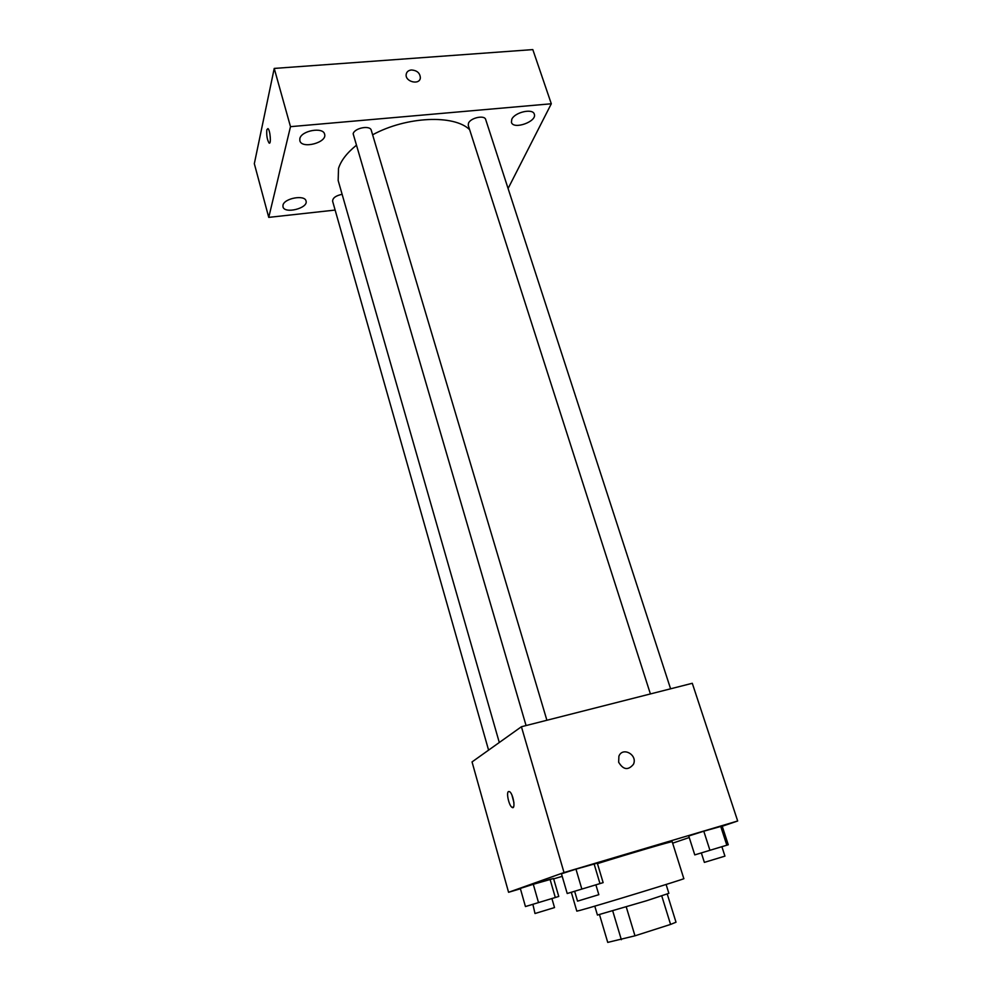 <?xml version="1.0" encoding="UTF-8"?>
<svg xmlns="http://www.w3.org/2000/svg" width="992" height="992" viewBox="0 0 992 992"><rect width="100%" height="100%" fill="white"/><g stroke="black" fill="none" stroke-linecap="round" stroke-linejoin="round"><path stroke-width="1.49" d="M661.751 895.912L670.58 924.42L676.011 922.225L667.244 894.04M670.58 924.42L634.979 935.816L607.736 942.4L599.503 914.649M626.262 906.948L634.979 935.816M612.734 910.954L621.352 939.709M666.103 884.467L668.868 893.346L646.66 900.711L597.432 915.058L594.791 906.142M571.318 892.316L576.811 911.14L579.898 910.408C596.341 906.056 687.692 878.118 683.823 878.627L672.192 841.737C673.704 840.67 631.148 853.108 597.457 863.623M721.878 846.709L728.264 844.762L722.164 826.063L703.787 831.209L688.746 835.983L694.772 854.893L721.878 846.684L724.941 856.133L704.37 862.383L701.344 852.922M672.65 843.175L689.229 837.521M722.238 826.262L737.676 820.992L564.014 872.538L508.574 892.292L520.416 888.77M553.66 878.875L562.204 876.333M595.894 884.852L603.136 882.632L597.308 863.139L575.968 869.153L561.46 873.778L567.213 893.507L574.653 891.312M551.912 898.554L558.756 896.458L553.561 878.528L533.287 884.294L520.316 888.41L525.438 906.552L532.431 904.468M737.676 820.992L692.292 683.29L521.42 726.739L564.014 872.538M618.661 762.24L618.896 756.214C622.641 746.368 637.992 754.962 633.429 764.336C628.184 770.573 623.274 769.866 618.661 762.24C623.261 769.866 628.184 770.573 633.417 764.336L633.429 764.336M521.42 726.739L472.043 761.918L508.574 892.292M508.512 791.529L509.59 791.666C513.335 793.786 515.89 810.266 512.021 807.352C508.97 805.69 506.056 792.509 508.512 791.529M513.93 802.664L511.959 795.175M618.896 756.214C622.641 746.368 637.98 754.962 633.417 764.336M499.298 742.5L338.16 180.507L338.508 168.454C340.913 160.741 346.766 153.103 356.054 145.539M372.62 134.8C406.373 116.362 454.212 114.365 469.65 129.704M342.116 194.308C335.817 195.647 332.642 197.954 332.618 201.227L488.585 750.138M650.405 693.941L468.274 125.414L468.46 123.281C470.394 117.812 484.629 114.712 485.683 119.524L670.592 688.808M526.07 725.561L353.152 133.771C354.504 127.943 370.227 124.942 371.281 130.299L546.902 720.266M508.09 188.505L551.304 103.776L290.495 126.666L268.745 217.372L335.135 210.068M511.773 119.338L511.438 122.351C513.41 130.064 537.342 121.508 534.304 114.167C532.927 108.041 514.612 112.232 511.773 119.338M299.844 138.632L299.844 140.715C301.692 149.395 327.583 142.526 324.595 134.156C323.206 126.691 301.221 130.622 299.844 138.632M282.98 205.195L282.98 206.82C284.468 214.297 308.599 208.159 306.032 200.979C304.928 194.469 284.146 198.239 282.98 205.195M290.495 126.666L274.226 68.423L532.816 49.6L551.304 103.776M274.226 68.423L254.324 163.692L268.745 217.372M266.836 129.729L267.964 128.588C270.258 130.026 271.399 145.142 269.055 142.984C267.146 139.76 266.402 135.346 266.836 129.729M411.382 69.986C417.024 70.382 420.025 73.011 420.36 77.86C419.728 85.448 404.91 81.828 406.187 74.363C406.658 71.808 408.394 70.345 411.382 69.986C417.024 70.382 420.025 73.011 420.36 77.86C419.728 85.461 404.91 81.828 406.187 74.363C406.658 71.808 408.394 70.345 411.382 69.986M558.756 896.458L525.438 906.552M532.878 904.295L551.912 898.529L554.516 907.581L534.998 913.52L532.878 904.295M553.561 878.528L550.052 879.309L555.297 897.462M550.052 879.309L533.287 884.294L538.495 902.546M533.287 884.294L520.316 888.41M603.136 882.632L567.213 893.507M575.248 891.076L595.882 884.827L598.821 894.685L577.542 901.145L574.641 891.275L575.248 891.076M597.308 863.139L594.059 863.784L599.962 883.55M594.059 863.784L575.968 869.153L581.833 889.03M575.968 869.153L561.46 873.778M728.264 844.762L694.772 854.893M722.164 826.063L720.651 826.212L726.814 845.147M720.651 826.212L703.787 831.209L709.925 850.256M703.787 831.209L688.746 835.983M513.571 806.93L512.021 807.352M269.75 142.922L269.055 142.984"/></g></svg>
